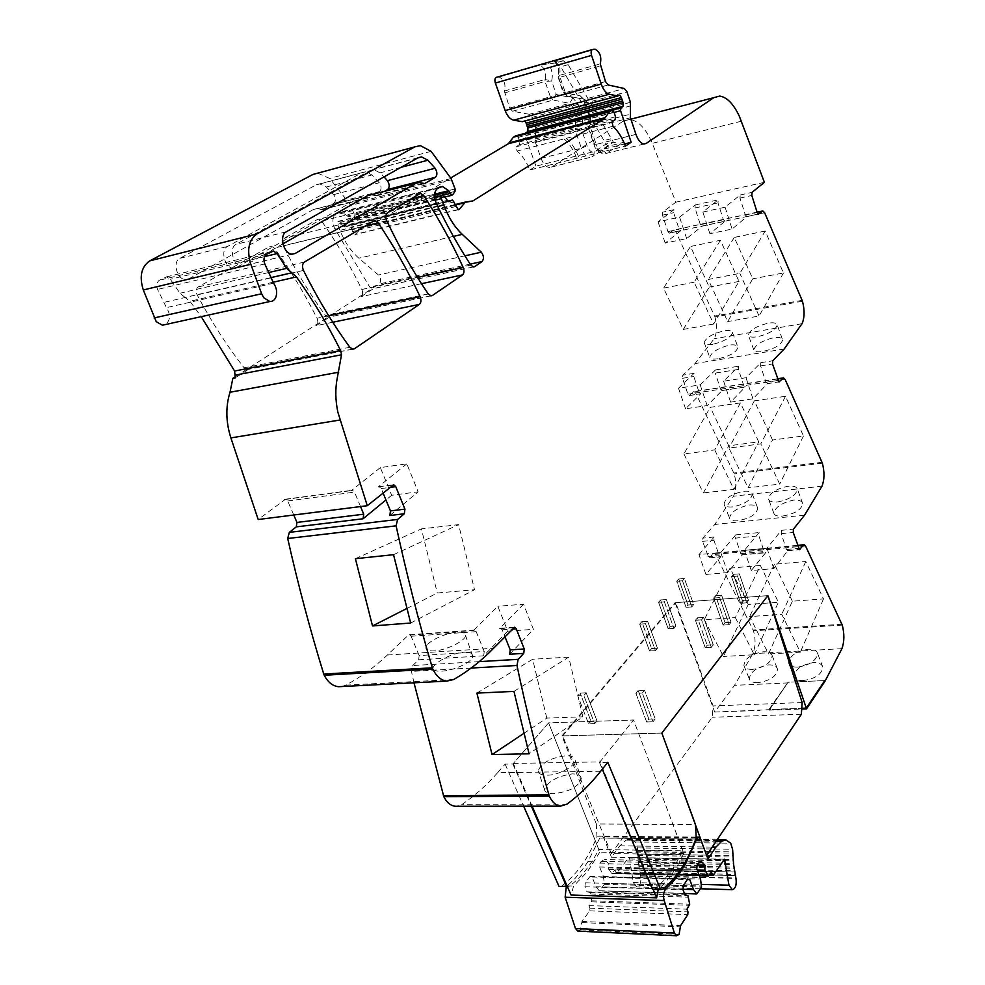 <?xml version="1.0" encoding="UTF-8"?>
<svg xmlns="http://www.w3.org/2000/svg" width="985" height="985" viewBox="0 0 985 985"><rect width="100%" height="100%" fill="white"/><g stroke="black" fill="none" stroke-linecap="round" stroke-linejoin="round"><path stroke-width="0.74" stroke-dasharray="4.92 3.69" d="M661.046 888.95L652.833 888.704L654.656 888.938L662.942 881.353L674.331 866.529L682.864 850.794L598.769 849.513C590.668 865.519 580.768 877.82 569.071 886.401L561.413 886.192C576.237 875.246 588.082 858.785 596.947 836.807L596.319 823.977L695.484 824.531M652.415 889.344L652.833 888.704M607.807 762.304L599.483 762.452L602.303 769.211M599.483 762.452L633.552 719.998L548.608 722.855L598.769 849.513M600.69 771.243L497.597 772.732L505.12 764.138L512.853 764.003L548.608 722.855L633.552 719.998L683.873 853.49L678.69 863.488C672.903 873.609 666.353 881.969 659.014 888.568L663.471 888.704M497.597 772.732C486.836 785.057 475.053 795.572 462.224 804.302L456.868 806.272M581.298 778.766C580.904 775.589 577.887 773.964 572.26 773.89C557.005 776.242 547.759 781.45 544.533 789.514C544.73 792.223 547.586 793.602 553.127 793.651C568.825 792.088 578.207 787.126 581.298 778.766L575.068 760.051C574.772 757.157 571.805 755.704 566.178 755.717C550.775 757.736 541.442 762.784 538.179 770.861C538.426 773.717 541.319 775.17 546.872 775.22C558.483 775.355 575.819 765.985 575.068 760.051M413.983 682.802L411.459 671.425L412.764 665.54L418.637 659.802L419.179 655.579L484.214 651.491L476.198 631.644L474.548 630.092L473.477 630.535L497.831 606.267L507.718 631.163L533.402 629.353L523.552 604.199L497.831 606.267M509.701 654.237L533.402 629.353M507.718 631.163L483.709 655.825L484.214 651.491M523.552 604.199L499.506 628.676L500.565 628.233L502.202 629.797L504.911 636.605M341.721 686.545L345.71 685.166C360.83 677.101 374.719 667.054 387.388 655.025L408.319 635.19L473.477 630.535M433.104 668.125C433.154 663.176 451.98 652.747 463.972 652.205C469.611 651.971 472.504 653.252 472.64 656.035C473.169 662.018 453.383 670.847 441.268 671.179C435.739 671.438 433.018 670.416 433.104 668.125L425.865 647.601C425.84 650.051 428.598 651.147 434.151 650.888C446.242 650.383 465.806 640.718 465.548 635.46C465.523 632.986 462.691 631.902 457.052 632.222C445.048 632.813 425.791 642.257 425.865 647.601M389.826 515.524L418.132 491.823L406.83 463.849L380.345 467.604L391.685 495.258L418.132 491.823M391.685 495.258L385.96 499.961M406.83 463.849L378.08 487.033L379.188 486.676L381.257 488.56L383.03 492.869M360.535 506.561L354.502 492.118L352.421 490.259L351.3 490.616L380.345 467.604M293.764 515.02L287.694 500.996L285.588 499.198L258.181 519.514M270.518 277.708L185.045 297.433L189.92 301.262L201.223 316.653M185.045 297.433L179.996 293.234L170.306 279.297L166.539 276.883L159.336 280.269C156.689 282.215 156.11 285.256 157.588 289.418L166.44 307.628C170.75 314.695 170.442 320.334 165.517 324.533M317.675 173.163L329.704 178.42L350.709 205.323L354.181 214.127L354.083 216.466L351.559 219.827L350.586 220.308L347.545 215.924L341.081 211.96L336.107 213.856C332.388 216.971 331.896 221.834 334.617 228.446L369.732 287.041L372.428 288.827L373.697 288.482L361.064 296.645C362.837 295.044 363.083 292.656 361.84 289.479C350.217 265.568 336.845 242.79 321.701 221.157L318.697 219.175L317.453 219.47L284.099 238.345C282.129 239.946 281.821 242.433 283.188 245.807C296.066 271.331 310.152 294.564 325.456 315.508L328.264 317.293L329.679 316.911L316.136 325.666C318.02 323.966 318.315 321.479 316.998 318.229C304.685 293.653 290.464 270.272 274.359 248.097L271.207 246.09L269.816 246.422L198.231 286.93C195.99 288.703 195.633 291.375 197.148 294.934C211.43 321.738 227.079 346.018 244.095 367.787L247.124 369.584L248.848 369.129L235.28 377.883M235.378 376.713L379.163 283.963C381.343 281.341 381.109 278.349 378.462 275L358.872 258.193C351.017 251.36 344.713 242.088 339.936 230.367L337.523 224.309L337.941 221.674L339.456 220.997L344.873 226.993L349.195 225.417L351.029 227.129L352.544 231.524L355.006 234.639L362.468 227.079L370.188 225.861L450.773 177.953M515.746 135.819L518.258 137.346L519.846 141.815L519.28 144.696L516.152 146.79L517.002 151.062C522.284 155.408 526.569 161.712 529.868 169.974L625.389 146.137M529.868 169.974L535.951 166.145L624.552 143.958M535.951 166.145L525.19 135.831L525.264 133.307M524.476 120.749L619.38 95.188L525.067 120.983M524.106 120.835L522.789 121.611M630.88 119.16L623.333 121.118L551.822 166.871L549.495 167.512C546.059 167.056 543.252 164.002 541.06 158.363L535.434 142.468L535.618 127.496L532.072 117.437L529.364 114.297L512.495 111.231L509.688 108.018L504.357 91.026C506.019 84.353 504.283 79.686 499.161 77.027L496.588 77.273M630.88 105.838L591.148 116.329L589.19 118.311L589.941 119.493L588.981 127.791L588.23 126.622L590.2 124.652L590.631 128.124L588.439 128.284L588.981 127.791L594.534 144.032C596.565 149.055 598.905 151.013 601.564 149.905L613.384 142.172L568.148 64.678L563.457 60.774L554.383 61.329L594.792 49.262M563.063 60.787L555.602 62.941L539.546 65.244L498.792 77.039M605.504 81.583L565.341 92.664L560.046 77.273L558.212 78.504L559.074 78.825L558.138 77.15L560.059 75.254L560.046 77.273L600.247 65.921M623.333 121.118L629.489 119.431C638.354 120.552 645.938 128.518 652.255 143.33L675.895 202.159L662.745 212.144L662.462 215.173L667.941 231.598L669.283 233.162L680.869 230.638L665.183 243.086L686.656 238.579L702.108 226.107L725.095 221.206L709.889 233.704L732.077 229.049L747.036 216.528L758.339 214.114M764.397 182.311L675.895 202.159M686.656 238.579L679.576 217.131L658.066 221.822L673.937 209.67L673.666 212.711L679.121 229.197L680.869 230.638M747.036 216.528L745.35 215.025L739.981 198.083L740.215 194.981L725.083 207.195L702.847 212.046L718.237 199.856L717.979 202.935L723.384 219.729L725.095 221.206M679.576 217.131L695.213 204.954L694.954 208.007L700.384 224.654L702.108 226.107M757.108 212.255L673.284 230.207L669.701 233.026M673.284 230.207L675.821 231.672L714.925 316.924C717.252 325.752 717.006 333.016 714.174 338.741L695.004 363.576L682.777 375.162L682.507 378.289L687.924 394.172L689.143 395.564L700.901 393.643L685.548 408.775L707.181 405.586L722.3 390.392L745.448 386.871L730.587 402.139L752.946 398.839L767.549 383.51L778.704 381.811M765.185 231.032L734.268 237.422L752.749 278.817L727.669 321.566L708.252 279.481L739.858 273.374L765.185 231.032L783.457 272.968L752.749 278.817M720.429 240.278L694.117 282.215L713.633 324.053L739.009 281.427L720.429 240.278L690.485 246.472L709.262 287.103L683.258 329.421L663.533 288.125L690.485 246.472M739.009 281.427L709.262 287.103M782.619 339.911C781.216 345.021 774.53 348.875 762.562 351.473C757.256 352.285 754.338 351.768 753.796 349.921C755.249 344.922 761.799 340.847 773.471 337.695C778.852 336.944 781.905 337.683 782.619 339.911L777.227 324.939C776.599 322.932 773.594 322.341 768.201 323.178C756.406 326.109 749.782 330.061 748.304 335.035C748.895 337.018 751.863 337.621 757.194 336.821C769.088 333.89 775.761 329.926 777.227 324.939M718.028 358.762C713.017 359.537 710.259 359.045 709.766 357.296C711.281 352.334 717.794 348.271 729.331 345.119C734.428 344.393 737.297 345.107 737.962 347.237C736.509 352.334 729.86 356.176 718.028 358.762M767.549 383.51L765.899 382.266L760.592 365.891L760.814 362.677L746.027 377.735L723.63 381.207L738.676 366.223L738.442 369.4L743.774 385.64L745.448 386.871M685.548 408.775L678.517 388.225L700.187 384.852L715.479 369.929L715.233 373.093L738.442 369.4M678.517 388.225L694.056 373.352L693.785 376.492L699.178 392.449L700.901 393.643M777.362 379.028L693.157 391.931L689.648 395.354M693.157 391.931L693.994 391.587L695.644 393.04L734.207 473.871C736.509 482.502 736.288 489.951 733.517 496.218L714.778 524.463L702.81 538.142L702.551 541.368L709.003 557.953L720.934 556.611L705.913 574.44L727.693 572.568L742.481 554.641L765.801 552.499L751.284 570.537L773.804 568.604L788.062 550.455L799.069 549.445M772.548 440.024L754.338 400.846L785.488 396.29L803.477 435.961L772.548 440.024L748.083 487.772L728.962 448.04L760.802 443.878L779.701 484.115L748.083 487.772M740.412 402.89L710.247 407.322L728.752 445.799L758.721 441.846L740.412 402.89L714.728 449.911L683.91 453.937L710.247 407.322M782.779 516.029C794.944 513.862 801.581 509.701 802.713 503.532C801.852 500.848 798.761 499.715 793.43 500.146C781.561 502.867 775.047 507.238 773.878 513.284C774.555 515.586 777.534 516.497 782.779 516.029M737.937 520.708C732.963 521.151 730.168 520.289 729.528 518.098C730.771 512.114 737.248 507.743 748.969 505.01C754.017 504.603 756.936 505.674 757.736 508.223C756.566 514.367 749.954 518.529 737.937 520.708M788.062 550.455L786.436 549.47L781.203 533.661L781.413 530.336L766.983 548.239L744.414 550.344L759.115 532.553L758.893 535.84L764.151 551.526L765.801 552.499M705.913 574.44L698.968 554.58L720.798 552.548L735.758 534.867L735.512 538.13L758.893 535.84M698.968 554.58L714.162 537.01L713.916 540.248L719.235 555.663L720.934 556.611M797.579 545.752L713.029 553.619L709.594 557.658M713.029 553.619L714.014 553.151L715.479 554.37L753.488 630.794C755.766 639.228 755.569 646.85 752.872 653.658L734.539 685.314L714.679 712.069L801.753 708.277L768.977 709.446L788.025 682.223L769.211 710.136L788.025 682.223L824.765 680.561L788.025 682.223L769.211 710.136L801.704 708.991M792.359 601.207L774.419 564.245L805.792 561.512L823.497 598.917L792.359 601.207L768.509 653.942L749.671 616.573L781.745 614.344L800.349 652.181L768.509 653.942M760.383 565.476L730.008 568.136L748.255 604.458L778.421 602.241L760.383 565.476L735.327 617.57L704.287 619.725L730.008 568.136M788.259 682.9L734.539 685.314M802.997 680.573C815.358 678.825 821.958 674.331 822.783 667.067C821.786 663.952 818.658 662.449 813.376 662.56C801.31 664.85 794.833 669.554 793.959 676.658C794.784 679.404 797.801 680.709 802.997 680.573M757.822 682.617C752.922 682.753 750.077 681.521 749.302 678.936C750.25 671.881 756.677 667.19 768.62 664.875C773.594 664.764 776.562 666.18 777.497 669.135C776.611 676.363 770.061 680.857 757.822 682.617M596.319 823.977L561.967 735.893L675.07 602.709L767.906 595.617M675.07 602.709L714.679 712.069M282.929 243.849L244.994 265.457L241.904 266.159C233.396 266.258 228.483 247.838 236.092 244.317L370.262 170.43L373.721 169.654L380.112 172.831L384.064 176.869M384.507 191.336L376.75 195.781L370.852 194.821M505.12 764.138L523.651 806.186M512.853 764.003L531.358 806.173M513.948 691.396L568.751 657.13L582.874 716.821L529.08 753.784M523.885 733.357L546.786 718.102L582.874 716.821M476.9 693.108L532.651 659.248L546.786 718.102M568.751 657.13L532.651 659.248M419.179 655.579L411.102 636.261L409.428 634.759L408.319 635.19M406.817 608.496L437.291 593.007L474.524 589.744L458.641 524.636L421.42 528.883L437.291 593.007M355.4 558.692L421.42 528.883M393.532 554.69L458.641 524.636M410.671 623.025L474.524 589.744M188.788 278.878L313.452 209.497L317.133 208.648L322.797 209.522L333.878 203.304C336.07 201.112 336.008 198.219 333.681 194.611L326.318 187.027L319.842 183.986L316.32 184.786L179.873 258.316C172.153 261.825 177.041 279.765 185.66 279.605L236.486 267.489L359.39 197.751L363.022 196.914L368.599 197.85L379.508 191.619C381.663 189.403 381.589 186.448 379.274 182.767L371.985 174.973L365.583 171.821L362.123 172.597L227.584 246.435C219.95 249.956 224.863 268.302 233.396 268.203L236.486 267.489M504.345 92.996L545.05 81.509L545.062 79.502L551.588 80.93C553.114 75.316 552.092 69.553 548.497 63.643M555.602 62.941L560.711 66.808L606.046 144.019L608.102 146.297L622.902 142.53L608.102 146.297L591.948 156.898L608.274 146.211M535.434 142.468L575.782 131.99L581.569 129.725L587.134 145.903C589.165 150.914 591.517 152.86 594.177 151.752L606.046 144.019L613.384 142.172L618.752 143.625M608.213 84.969L568.099 95.976L565.341 92.664L563.186 92.91L558.138 77.15C559.394 74.725 559.246 71.142 557.682 66.401L554.383 61.329M709.889 233.704L702.847 212.046M725.083 207.195L732.077 229.049M658.066 221.822L665.183 243.086M734.268 237.422L708.252 279.481M783.457 272.968L759.053 316.025L727.669 321.566M759.053 316.025L739.858 273.374M694.117 282.215L663.533 288.125M713.633 324.053L683.258 329.421M712.586 344.368C707.55 345.132 704.755 344.565 704.201 342.669C705.74 337.72 712.327 333.78 723.987 330.862C729.072 330.061 731.917 330.628 732.495 332.536C730.968 337.498 724.332 341.45 712.586 344.368M746.027 377.735L752.946 398.839M730.587 402.139L723.63 381.207M722.3 390.392L720.601 389.173L715.233 373.093M700.187 384.852L707.181 405.586M803.477 435.961L779.701 484.115M785.488 396.29L760.802 443.878M754.338 400.846L728.962 448.04M683.91 453.937L703.352 492.943L728.752 445.799M714.728 449.911L733.948 489.41L703.352 492.943M733.948 489.41L758.721 441.846M777.485 501.981C789.576 499.493 796.212 495.221 797.394 489.176C796.619 486.701 793.565 485.716 788.234 486.221C776.242 488.708 769.654 492.98 768.46 499.001C769.199 501.451 772.203 502.436 777.485 501.981M732.557 506.906C727.57 507.337 724.738 506.401 724.049 504.074C725.292 498.078 731.843 493.83 743.712 491.318C748.748 490.838 751.629 491.774 752.343 494.125C751.099 500.134 744.5 504.394 732.557 506.906M766.983 548.239L773.804 568.604M751.284 570.537L744.414 550.344M742.481 554.641L740.818 553.681L735.512 538.13M720.798 552.548L727.693 572.568M823.497 598.917L800.349 652.181M805.792 561.512L781.745 614.344M774.419 564.245L749.671 616.573M704.287 619.725L723.446 656.453L748.255 604.458M735.327 617.57L754.264 654.742L723.446 656.453M754.264 654.742L778.421 602.241M797.776 667.116C810.064 665.072 816.651 660.467 817.55 653.338C816.627 650.42 813.536 649.053 808.254 649.226C796.052 651.282 789.514 655.887 788.628 663.004C789.502 665.872 792.556 667.251 797.776 667.116M752.528 669.394C747.603 669.529 744.722 668.224 743.897 665.503C744.845 658.436 751.346 653.843 763.424 651.75C768.399 651.577 771.317 652.883 772.178 655.641C771.23 662.72 764.68 667.313 752.528 669.394M739.329 573.849L733.394 574.354L731.523 576.631L733.394 574.354L742.53 600.948L733.394 574.354L739.329 573.849L737.47 576.126L746.63 602.832L737.47 576.126L739.329 573.849L748.465 600.505L742.53 600.948L740.695 603.276L731.523 576.631L737.47 576.126L731.523 576.631L740.695 603.276L742.53 600.948L748.465 600.505L739.329 573.849M740.695 603.276L746.63 602.832L748.465 600.505L746.63 602.832L740.695 603.276M721.611 595.211L715.59 595.679L713.645 598.043L715.59 595.679L725.022 622.655L715.59 595.679L721.611 595.211L719.678 597.587L729.122 624.675L719.678 597.587L721.611 595.211L731.018 622.249L725.022 622.655L723.101 625.081L713.645 598.043L719.678 597.587L713.645 598.043L723.101 625.081L725.022 622.655L731.018 622.249L721.611 595.211M723.101 625.081L729.122 624.675L731.018 622.249L729.122 624.675L723.101 625.081M703.573 617.373L697.479 617.804L695.459 620.279L697.479 617.804L707.193 645.2L697.479 617.804L703.573 617.373L701.566 619.848L711.305 647.342L701.566 619.848L703.573 617.373L713.275 644.83L707.193 645.2L705.211 647.711L695.459 620.279L701.566 619.848L695.459 620.279L705.211 647.711L707.193 645.2L713.275 644.83L703.573 617.373M705.211 647.711L711.305 647.342L713.275 644.83L711.305 647.342L705.211 647.711M644.535 690.202L638.182 690.485L635.904 693.28L638.182 690.485L648.893 719.149L638.182 690.485L644.535 690.202L642.257 693.009L652.993 721.783L642.257 693.009L644.535 690.202L655.222 718.939L648.893 719.149L646.653 721.993L635.904 693.28L642.257 693.009L635.904 693.28L646.653 721.993L648.893 719.149L655.222 718.939L644.535 690.202M646.653 721.993L652.993 721.783L655.222 718.939L652.993 721.783L646.653 721.993M684.403 578.515L678.69 578.995L676.757 581.248L678.69 578.995L687.973 605.049L678.69 578.995L684.403 578.515L682.47 580.768L691.765 606.92L682.47 580.768L684.403 578.515L693.662 604.63L687.973 605.049L686.053 607.339L676.757 581.248L682.47 580.768L676.757 581.248L686.053 607.339L687.973 605.049L693.662 604.63L684.403 578.515M686.053 607.339L691.765 606.92L693.662 604.63L691.765 606.92L686.053 607.339M666.365 599.508L660.59 599.951L658.571 602.291L660.59 599.951L670.132 626.374L660.59 599.951L666.365 599.508L664.358 601.847L673.925 628.368L664.358 601.847L666.365 599.508L675.907 625.992L670.132 626.374L668.15 628.75L658.571 602.291L664.358 601.847L658.571 602.291L668.15 628.75L670.132 626.374L675.907 625.992L666.365 599.508M668.15 628.75L673.925 628.368L675.907 625.992L673.925 628.368L668.15 628.75M647.625 621.301L641.777 621.72L639.684 624.145L641.777 621.72L651.627 648.524L641.777 621.72L647.625 621.301L645.544 623.739L655.407 650.654L645.544 623.739L647.625 621.301L657.463 648.179L651.627 648.524L649.558 650.999L639.684 624.145L645.544 623.739L639.684 624.145L649.558 650.999L651.627 648.524L657.463 648.179L647.625 621.301M649.558 650.999L655.407 650.654L657.463 648.179L655.407 650.654L649.558 650.999M597.009 720.897L590.938 721.106L580.116 693.071L590.938 721.106L597.009 720.897L586.186 692.8L580.116 693.071L586.186 692.8L583.822 695.545L594.681 723.692L583.822 695.545L577.739 695.816L580.116 693.071L577.739 695.816L588.611 723.889L577.739 695.816L583.822 695.545L586.186 692.8L597.009 720.897L594.681 723.692L588.611 723.889L590.938 721.106L588.611 723.889L594.681 723.692L597.009 720.897M509.688 108.018L550.369 96.789L545.05 81.509L551.588 80.93L556.279 94.511L553.127 100.076L550.369 96.789L556.279 94.511L572.827 97.86L578.17 104.311L581.679 114.543L582.529 121.438L581.569 129.725L575.548 131.177L575.314 129.281L581.569 129.725L575.351 128.53L575.893 116.796L581.679 114.543M682.864 850.794L633.552 719.998L599.939 761.885L653.117 889.356M561.967 735.893L661.834 733.049M696.223 837.853L596.947 836.819M683.873 853.49L599.803 852.124L548.608 722.855L513.333 763.449L532.085 806.173M599.803 852.124L587.466 871.639L573.602 886.057L571.078 895.057M513.333 763.449L599.939 761.885M658.202 889.517L659.014 888.568M577.875 931.145L580.424 929.84L581.975 921.455L589.695 910.829L589.941 908.182L588.895 905.584L591.8 900.795L590.027 892.521L586.949 891.794L584.93 886.759L585.299 882.794L589.953 876.539L592.108 877.069L595.974 886.722L599.385 890.92L604.408 884.321L603.436 876.564L599.619 866.96L599.976 863.069L601.219 861.407L604.482 859.573L608.237 863.254L608.065 867.982L611.734 873.498L614.911 869.927L616.647 873.202L628.824 857.479L629.723 859.006L633.244 882.548L636.679 886.919C640.102 885.946 641.432 882.314 640.669 876.01L638.342 862.688L637.418 847.913L635.485 842.003L630.4 838.777L626.041 840.168L619.861 845.82L611.426 857.233L603.854 838.013L601.946 836.142L599.766 838.063L587.897 861.678L583.859 867.711L575.068 878.435L566.264 886.783M611.426 857.233L707.944 858.982M637.418 847.913L732.594 849.279M637.504 850.449L732.692 851.914M637.529 851.656L732.729 853.158M637.64 854.167L732.852 855.756M637.701 855.362L732.926 856.999M637.874 857.861L733.123 859.585M637.972 859.043L733.222 860.804M638.218 861.518L733.48 863.377M638.342 862.688L733.616 864.584M638.662 865.138L733.936 867.12M638.822 866.295L734.108 868.314M639.203 868.696L734.49 870.814M639.4 869.841L734.687 871.996M639.844 872.205L735.142 874.446M640.065 873.326L735.364 875.591L640.139 873.313M640.582 875.64L735.881 877.992M616.622 873.202L709.225 875.419L616.647 873.202M615.92 872.476L709.692 874.705M614.911 869.927L711.404 872.119M612.325 873.473L708.966 875.813M611.734 873.498L699.251 875.616M608.656 869.459L697.688 871.479M608.065 867.982L697.121 869.964M608.447 863.796L697.06 865.618M599.976 863.069L608.237 863.254M599.619 866.96L696.789 869.09M603.436 876.564L700.532 879.039M604.593 883.274L701.702 885.995M604.408 884.321L701.542 887.079M599.717 890.748L697.134 893.752M599.126 890.772L684.415 893.407M595.974 886.722L683.011 889.283M592.108 877.069L687.358 879.531M589.953 876.539L687.678 879.039M585.299 882.794L683.307 885.54M584.93 886.759L682.987 889.652M586.949 891.794L684.969 894.872M590.027 892.521L687.912 895.624M590.618 894.011L688.49 897.163M591.8 900.795L689.697 904.205M591.616 901.866L689.512 905.313M588.895 905.584L686.964 909.18M581.975 921.455L680.537 925.678M706.516 855.115L611.291 853.527L562.694 735.893L661.809 733.086L673.543 764.889M767.881 595.642L675.759 602.672L713.091 705.913L712.266 717.252L611.291 853.527M562.694 735.893L675.759 602.672M802.159 702.551L713.091 705.913M801.347 714.26L712.266 717.252M662.868 889.184L654.656 888.938M567.089 804.092L462.224 804.302M471.15 668.052L411.459 671.425M479.264 661.625L412.764 665.54M418.637 659.802L483.709 655.825M502.202 629.797L512.212 629.095M499.506 628.676L513.591 627.679M387.388 655.025L493.608 648.241M345.71 685.166L453.666 679.527M381.257 488.56L389.715 487.427M378.08 487.033L392.584 485.1M284.443 499.555L351.3 490.616M272.956 282.276L189.92 301.262M268.388 272.611L179.996 293.234M264.559 256.605L170.306 279.297M271.774 251.372L164.84 277.265M266.406 254.425L159.336 280.269M264.793 263.955L157.588 289.418M270.543 277.782L163.362 302.53M273.596 283.175L166.44 307.628M431.11 151.345L329.704 178.42M451.093 178.531L350.155 204.178M451.647 179.738L350.709 205.323M455.082 188.96L354.181 214.127M455.008 191.398L354.083 216.466M452.608 194.833L351.559 219.827M434.607 197.283L348.752 218.596M434.545 195.289L348.05 216.823M434.619 194.205L347.545 215.924M439.667 187.113L338.237 212.637M437.623 188.332L336.107 213.856M436.318 203.489L334.617 228.446M470.781 265.063L369.732 287.041M473.194 266.947L373.697 288.482M352.396 349.146L248.848 369.129M332.758 322.243L316.136 325.666M430.74 295.845L329.679 316.911M421.481 283.705L361.064 296.645M470.177 264.128L379.163 283.963M464.908 255.829L378.462 275M453.408 236.4L358.872 258.193M437.771 206.493L339.936 230.367M435.124 200.214L337.523 224.309M434.656 197.69L337.941 221.674M434.619 197.382L338.852 221.145M444.691 196.471L341.007 222.118M446.968 200.423L343.334 225.873M448.606 201.617L345.353 226.907M447.646 201.248L348.727 225.503M454.393 201.876L351.029 227.129M455.415 204.609L352.064 229.739M455.907 206.481L352.544 231.524M457.766 209.608L356.139 234.085M455.55 204.991L361.015 227.966M455.378 204.498L362.468 227.079M472.123 201.186L369.412 226.131M471.359 201.285L370.188 225.861M611.574 110.492L610.577 110.763M612.485 110.455L516.706 135.77M613.987 112.13L518.258 137.346M615.551 116.772L519.846 141.815M615.034 119.751L519.28 144.696M612.079 121.857L516.152 146.79M612.916 126.289L517.002 151.062M566.326 138.331C571.509 142.8 575.732 149.264 578.995 157.723M614.086 112.425L525.19 135.831M554.555 60.898L559.899 66.229L560.059 75.254L600.247 63.877M555.983 61.476L558.224 65.823L559.074 78.825L563.765 92.442L563.186 92.91L567.458 96.074L584.548 99.313L624.342 88.515M630.449 102.317L590.717 112.856L587.208 102.563L585.041 102.785L585.582 102.317L580.251 95.828L563.765 92.442L567.458 96.074L584.548 99.313L587.208 102.563L626.965 91.839M580.251 95.828L583.92 99.423L583.132 99.485L588.538 113.053L590.717 112.856L590.2 124.652L629.994 114.26M635.953 134.366L596.196 144.426L590.631 128.124L630.425 117.794M643.919 143.982L604.458 153.845C601.121 153.34 598.363 150.2 596.196 144.426L594.534 144.032M601.564 149.905L606.711 153.229L622.902 142.53M551.822 166.871L589.67 157.514C586.309 157.021 583.539 153.906 581.359 148.169L587.134 145.903M741.397 121.217L652.255 143.33M673.937 209.67L662.745 212.144M740.215 194.981L752.06 192.358M695.213 204.954L718.237 199.856M739.981 198.083L751.826 195.473M745.35 215.025L757.182 212.501M764.631 212.723L675.821 231.672M802.172 300.326L714.605 316.05M802.479 301.225L714.925 316.924M802.012 323.696L714.174 338.741M784.183 348.998L695.004 363.576M760.814 362.677L772.745 360.769M715.479 369.929L738.676 366.223M694.056 373.352L682.777 375.162M760.592 365.891L772.536 363.994M765.899 382.266L777.818 380.444M785.107 379.385L695.644 393.04M822.069 462.31L733.899 473.034M822.364 463.184L734.207 473.871M821.97 486.196L733.517 496.218M804.585 515.143L714.778 524.463M781.413 530.336L793.43 529.154M735.758 534.867L759.115 532.553M714.162 537.01L702.81 538.142M781.203 533.661L793.233 532.479M786.436 549.47L798.441 548.362M805.57 546.01L715.479 554.37M841.966 624.268L753.18 629.981M842.249 625.093L753.488 630.794M841.929 648.672L752.872 653.658M714.654 712.007L759.854 710.468M428.266 293.961L325.456 315.508M386.686 220.628L283.188 245.807M417.492 277.401L361.84 289.479M411.262 198.773L321.701 221.157M419.635 193.811L317.453 219.47M387.499 212.846L284.099 238.345M292.2 254.179L244.994 265.457M422.454 183.518L374.46 195.744M423.612 183.838L376.75 195.781M401.117 167.29L380.112 172.831M418.219 157.686L370.262 170.43M286.29 231.807L236.092 244.317M365.398 225.947L274.359 248.097M328.694 315.779L316.998 318.229M271.207 246.09L269.816 246.422M304.439 262.047L198.231 286.93M303.454 270.407L197.148 294.934M349.835 347.274L244.095 367.787M411.102 636.261L476.198 631.644M287.694 500.996L354.502 492.118M564.073 138.91C569.268 143.379 573.492 149.831 576.754 158.277M504.357 91.026L545.062 79.502C546.663 72.742 544.951 67.99 539.903 65.232L539.546 65.244M568.148 64.678L560.711 66.808M585.582 102.317L589.079 112.573L589.941 119.493M644.079 143.995L604.458 153.845C598.979 153.167 595.494 150.065 594.004 144.536L588.439 128.284L589.079 112.573M541.06 158.363L581.359 148.169L575.548 131.177M594.177 151.752L593.733 155.692L589.67 157.514L549.495 167.512M694.954 208.007L717.979 202.935M662.462 215.173L673.666 212.711M700.384 224.654L723.384 219.729M667.941 231.598L679.121 229.197M682.507 378.289L693.785 376.492M687.924 394.172L699.178 392.449M720.601 389.173L743.774 385.64M702.551 541.368L713.916 540.248M707.895 556.71L719.235 555.663M740.818 553.681L764.151 551.526M569.071 886.414L561.413 886.192M512.495 111.231L553.127 100.076L569.699 103.351L572.827 97.86M529.364 114.297L569.699 103.351L572.371 106.565L575.893 116.796L535.618 127.496M532.072 117.437L578.17 104.311M536.037 130.882L576.323 120.244L582.529 121.438M535.015 139.057L575.351 128.53L575.314 129.281M313.452 209.497L359.39 197.751M320.47 209.522L366.309 197.825M322.797 209.522L368.599 197.85M333.878 203.304L379.508 191.619M333.681 194.611L379.274 182.767M326.318 187.027L371.985 174.973M316.32 184.786L362.123 172.597M179.873 258.316L227.584 246.435M610.823 138.823L603.485 140.683M587.897 861.678L594.312 861.813M567.114 885.872L573.602 886.057M678.69 863.488L684.329 863.611M603.854 838.013L700.544 839.06M599.766 838.063L695.767 839.109M619.861 845.82L712.229 847.088M626.041 840.168L716.181 841.202M627.297 839.491L716.661 840.5M635.485 842.003L730.685 843.172M640.669 876.01L735.967 878.386M633.244 882.548L701.443 884.407M629.723 859.006L723.15 860.742M628.196 857.824L723.913 859.56M617.299 872.833L713.706 875.136M601.219 861.407L698.266 863.316M589.941 908.182L687.998 911.876M589.695 910.829L687.789 914.622M582.258 922.613L680.807 926.885M580.424 929.84L679.121 934.383M578.909 930.825L677.692 935.418M660.726 889.443L653.769 889.233M500.565 628.233L514.293 627.26M379.188 486.676L393.077 484.817M271.688 251.421L166.539 276.883M420.41 145.632L318.697 173.163M444.974 196.975L350.586 220.308M439.556 187.175L341.081 211.96M473.403 266.972L372.428 288.827M443.176 195.264L339.456 220.997M448.471 201.617L344.873 226.993M452.62 200.066L349.195 225.417M458.308 209.768L355.006 234.639M612.559 110.455L516.78 135.77M554.395 61.181L595.137 49.25M719.592 96.074L629.489 119.431M746.642 216.663L758.475 214.139M757.083 212.181L673.962 229.973M767.069 383.707L778.987 381.897M777.288 378.819L693.994 391.587M787.495 550.75L799.5 549.642M797.456 545.358L714.014 553.151M430.999 295.882L328.264 317.293M419.585 193.848L318.697 219.175M419.228 182.545L371.185 194.833M423.525 183.838L375.556 196.052M417.726 157.957L373.721 169.654M292.114 254.167L241.904 266.159M352.79 349.195L247.124 369.584M544.52 789.514L538.179 770.861M409.428 634.759L474.548 630.092M472.64 656.035L465.548 635.46M285.588 499.198L352.421 490.259M499.161 77.027L539.989 65.158M563.457 60.774L556.008 62.929M701.714 226.242L724.701 221.342M669.283 233.162L680.463 230.773M753.796 349.921L748.304 335.035M704.201 342.669L709.766 357.296M732.495 332.536L737.974 347.237M689.143 395.564L700.397 393.852M721.808 390.602L744.955 387.08M802.713 503.532L797.394 489.176M773.865 513.284L768.46 499.001M724.049 504.074L729.528 518.098M752.343 494.125L757.736 508.223M709.003 557.953L720.343 556.907M741.902 554.924L765.222 552.794M822.783 667.067L817.55 653.338M793.959 676.67L788.628 663.004M743.897 665.503L749.302 678.936M772.178 655.641L777.497 669.135M568.148 886.697L567.397 886.672M566.831 886.648L560.49 886.463M317.133 208.648L363.022 196.914M321.578 209.805L367.405 198.133M319.842 183.986L365.583 171.821M185.66 279.605L233.396 268.203M696.173 837.102L601.946 836.142M725.81 839.836L725.157 839.823M717.166 839.737L630.4 838.777M734.724 871.996L639.425 869.841M700.421 888.765L636.679 886.919M724.443 859.203L628.824 857.479M699.301 875.763L611.993 873.646M701.357 861.419L604.482 859.573M684.476 893.555L599.385 890.92"/><path stroke-width="1.48" d="M801.704 708.991L806.543 708.818L806.296 708.116L801.753 708.277L806.296 708.116L767.906 595.617L661.834 733.049L695.484 824.531L696.223 837.841C688.01 860.656 676.892 877.77 662.868 889.184L660.639 889.59L607.807 762.304L600.69 771.243C590.508 784.048 579.315 794.993 567.089 804.092L560.502 806.136C555.983 805.607 552.253 802.27 549.322 796.126L548.916 794.981C537.047 753.291 526.396 710.111 516.953 665.466L518.159 659.334L479.264 661.625M806.296 708.116L824.765 680.561L806.296 708.116M619.405 95.176L617.792 96.025L609.383 94.24C606.071 93.267 603.349 89.881 601.232 84.094L591.566 55.382C590.692 52.033 591.062 50.063 592.687 49.447L595.137 49.25C600.062 52.131 601.761 57.007 600.247 63.877L605.504 81.583L608.213 84.969L624.342 88.515L626.965 91.839L630.449 102.317L630.425 117.794L635.953 134.366C638.095 140.239 640.804 143.453 644.079 143.995L646.283 143.391L713.768 97.675L719.592 96.074C726.807 97.047 733.369 103.708 739.267 116.07L764.397 182.311L752.06 192.358L751.826 195.473L757.182 212.501L758.475 214.139L762.87 210.938L764.631 212.723L802.479 301.225C804.77 310.349 804.61 317.835 802.012 323.696L784.183 348.998L772.745 360.769L772.536 363.994L778.987 381.897L783.531 377.871L785.107 379.385L822.364 463.184C824.642 472.098 824.507 479.769 821.97 486.196L804.585 515.143L793.43 529.154L793.233 532.479L799.5 549.642L803.255 545.222L804.179 544.73L805.57 546.01L842.249 625.093C844.502 633.811 844.391 641.666 841.929 648.672L824.999 681.251L806.543 708.818M619.75 95.089L621.375 97.601L526.15 123.137L527.861 127.976L527.911 131.436L525.264 133.307M624.552 143.958L631.163 142.296L620.587 110.714L620.846 107.87L623.136 106.22L623.049 102.637L621.375 97.601M631.163 142.296L625.389 146.137C622.163 137.518 618.014 130.906 612.916 126.289L612.079 121.857L615.034 119.751L615.551 116.772L613.987 112.13L611.574 110.492L609.383 111.859L513.444 137.186L515.746 135.819L610.577 110.763M383.03 492.869L390.466 510.919L389.826 515.524L404.306 513.764L404.946 509.134L395.748 486.627L393.68 484.731L367.27 505.711L337.954 412.481C335.343 400.489 335.122 388.964 337.289 377.92L341.524 354.772L340.613 350.525C327.808 324.816 313.082 300.277 296.46 276.908L286.709 268.339L277.117 253.588L273.424 251.003L266.406 254.425C263.845 256.408 263.303 259.584 264.793 263.955L273.596 283.175C276.514 287.485 277.339 291.966 276.059 296.62C274.827 299.957 272.759 301.582 269.828 301.521L263.746 297.716L261.628 293.776L250.818 264.288C246.607 250.104 248.663 239.983 256.962 233.913L414.833 146.863L420.41 145.632L431.11 151.345L451.093 178.531L455.082 188.96L455.008 191.398L452.608 194.833L451.672 195.325L448.692 190.696L442.413 186.448L437.623 188.332C434.065 191.496 433.634 196.557 436.318 203.489C447.018 225.762 458.517 246.287 470.781 265.063L473.403 266.972L474.622 266.627L482.071 261.542C484.14 258.846 483.894 255.731 481.308 252.197L462.26 234.356C454.627 227.104 448.446 217.328 443.73 205.04L441.342 198.687L441.711 195.941L443.176 195.264L448.471 201.617L452.62 200.066L458.308 209.768L459.404 209.214L465.437 202.048L472.862 200.928L604.507 118.557L609.383 111.859M404.306 513.764L397.608 519.44L289.307 532.368L287.694 538.5C298.209 585.09 310.226 630.265 323.745 674.048L324.237 675.254C327.931 682.273 332.745 686.102 338.655 686.705L341.721 686.545M324.237 675.254L432.797 669.074L432.316 667.805C418.797 621.966 406.731 574.649 396.105 525.842L397.608 519.44M432.797 669.074C436.441 676.436 441.132 680.45 446.87 681.103L453.666 679.527C468.195 671.167 481.517 660.738 493.608 648.241L514.638 627.236L516.263 628.799L524.242 648.98L523.749 653.387L518.159 659.334M462.507 274.913L432.378 295.5L430.999 295.882L428.266 293.961C413.269 271.909 399.405 247.457 386.686 220.628C385.332 217.082 385.603 214.484 387.499 212.846L419.635 193.811L420.841 193.528L423.759 195.658C438.608 218.461 451.746 242.408 463.184 267.477C464.427 270.789 464.194 273.276 462.507 274.913L421.481 283.705M295.155 253.477L292.114 254.179C283.717 254.204 278.78 235.341 286.29 231.807L418.219 157.686L421.617 156.923L427.909 160.223L435.099 168.263C437.377 172.055 437.475 175.071 435.37 177.312L424.707 183.567L419.228 182.545L415.67 183.358L295.155 253.477L292.2 254.179M375.063 220.702L373.672 221.034L375.063 220.702L378.142 222.844C393.975 246.262 407.962 270.875 420.102 296.67C421.408 300.08 421.161 302.666 419.339 304.402L332.758 322.243M373.709 221.022L304.439 262.047C302.272 263.869 301.952 266.664 303.454 270.407C317.626 298.664 333.09 324.299 349.835 347.274L352.79 349.195L354.465 348.752L419.339 304.402M660.639 889.59L652.415 889.344L602.303 769.211M456.868 806.272L455.353 806.272C450.65 805.767 446.808 802.566 443.816 796.668L413.983 682.802M492.044 754.584L529.08 753.784L513.948 691.396L476.9 693.108L492.044 754.584L523.885 733.357M523.749 653.387L509.701 654.237L510.193 649.866L524.242 648.98M504.911 636.605L510.193 649.866M372.515 625.943L355.4 558.692L393.532 554.69L410.671 623.025L372.515 625.943L406.817 608.496M385.96 499.961L363.071 518.775L363.724 514.207L360.535 506.561M363.071 518.775L296.276 526.876L289.307 532.368M367.27 505.711L258.181 519.514L230.884 437.906C225.824 421.949 225.528 406.731 230.01 392.252L232.854 378.351L235.378 376.713M201.223 316.653L234.59 371.025L235.28 377.883L232.854 378.351M165.517 324.533L162.426 325.21L156.246 321.676L143.305 289.959C139.119 276.49 141.298 266.775 149.831 260.84L312.922 174.456L317.675 173.163M450.773 177.953L508.26 143.773L513.444 137.186M525.067 120.983L526.15 123.137M617.817 96.025L522.419 121.697L513.616 120.17C510.156 119.296 507.337 116.095 505.182 110.554L495.356 83.035C494.47 79.822 494.876 77.901 496.588 77.273L592.231 49.582M370.852 194.821L367.565 195.658L282.929 243.849M384.064 176.869L387.388 180.661C389.691 184.367 389.777 187.322 387.622 189.539L384.507 191.336M523.651 806.186L559.074 886.562L567.163 886.18M531.358 806.173L566.732 886.795M296.276 526.876L296.965 522.432L363.724 514.207M293.764 515.02L296.965 522.432M532.085 806.173L571.078 895.057L656.663 897.864L658.202 889.517M653.117 889.356L656.663 897.864M566.264 886.783L565.144 897.224L575.474 928.535L577.875 931.145M665.971 888.778C663.533 891.745 662.942 895.673 664.21 900.573L674.38 933.054L676.596 935.75L679.121 934.383L680.537 925.678L687.789 914.622L687.998 911.876L686.964 909.18L689.697 904.205L687.912 895.624L684.969 894.872L682.987 889.652L683.307 885.54L687.678 879.039L689.746 879.593L693.526 889.59L696.814 893.937L701.542 887.079L700.532 879.039L696.789 869.09L697.097 865.052L698.266 863.316L701.357 861.419L704.964 865.224L704.866 870.137L708.412 875.837L711.404 872.119L713.091 875.517L724.504 859.203L728.974 885.17L732.286 889.689C735.536 888.679 736.755 884.912 735.967 878.386L733.616 864.584L732.594 849.279L730.685 843.172L725.81 839.836L721.685 841.276L715.861 847.137L707.944 858.982L700.544 839.06L698.697 837.127L696.641 839.121L685.572 863.636C679.81 873.781 673.272 882.154 665.971 888.778L663.471 888.704M709.225 875.419L713.066 875.517L709.225 875.431M709.692 874.705L712.389 874.766M699.251 875.616L708.412 875.837M697.688 871.479L705.432 871.651M697.121 869.964L704.866 870.137M697.06 865.618L705.186 865.79M684.415 893.407L696.567 893.789M683.011 889.283L693.526 889.59M687.358 879.531L689.746 879.593M706.516 855.115L673.543 764.889M706.848 855.115L801.347 714.26L802.159 702.551L767.881 595.642L661.809 733.086M549.322 796.126L443.816 796.668M548.916 794.981L443.398 795.572M516.953 665.466L471.15 668.052M512.212 629.095L516.263 628.799M432.316 667.805L323.745 674.048M396.105 525.842L287.694 538.5M390.466 510.919L404.946 509.134M389.715 487.427L395.748 486.627M339.985 420.004L230.884 437.906M338.705 372.207L230.01 392.252M341.524 354.772L235.489 375.076M340.613 350.525L234.59 371.025M296.46 276.908L272.956 282.276M291.683 272.82L270.518 277.708M286.709 268.339L268.388 272.611M277.117 253.588L264.559 256.605M261.628 293.776L154.103 317.946M250.818 264.288L143.305 289.959M256.962 233.913L149.831 260.84M414.833 146.863L312.922 174.456M449.886 193.503L434.607 197.283M449.185 191.644L434.545 195.289M448.692 190.696L434.619 194.205M474.622 266.627L473.194 266.947M354.465 348.752L352.396 349.146M432.378 295.5L430.74 295.845M482.071 261.542L470.177 264.128M481.308 252.197L464.908 255.829M462.26 234.356L453.408 236.4M443.73 205.04L437.771 206.493M441.342 198.687L435.124 200.214M441.711 195.941L434.656 197.69M442.597 195.412L434.619 197.382M452.164 200.14L447.646 201.248M459.404 209.214L457.766 209.608M464.034 202.935L455.55 204.991M465.043 202.147L455.378 204.498M472.862 200.928L471.359 201.285M508.26 143.773L604.507 118.557M605.516 117.56L509.319 142.788M620.587 110.714L614.086 112.425M620.846 107.87L525.497 133.086M623.136 106.22L527.911 131.436M623.049 102.637L527.861 127.976M622.385 101.135L527.172 126.536M621.769 99.276L526.544 124.763M617.693 96.013L522.309 121.684M609.383 94.24L513.616 120.17M601.232 84.094L505.182 110.554M591.566 55.382L495.356 83.035M646.283 143.391L643.919 143.982M713.768 97.675L630.88 119.16M762.23 211.159L757.108 212.255M778.704 381.811L779.455 381.7M782.743 378.203L777.362 379.028M799.069 549.445L800.054 549.347M803.255 545.222L797.579 545.752M463.184 267.477L417.492 277.401M423.759 195.658L411.262 198.773M415.67 183.358L367.565 195.658M424.707 183.567L423.612 183.838M435.37 177.312L387.622 189.539M435.099 168.263L387.388 180.661M427.909 160.223L401.117 167.29M378.142 222.844L365.398 225.947M420.102 296.67L328.694 315.779M565.144 897.224L664.21 900.573M684.329 863.611L685.572 863.636M575.474 928.535L674.38 933.054M695.767 839.109L696.641 839.121M712.229 847.088L715.861 847.137M716.181 841.202L721.685 841.276M716.661 840.5L722.867 840.562M701.443 884.407L728.974 885.17M723.15 860.742L725.379 860.791M697.097 865.064L704.964 865.224M661.982 889.48L660.726 889.443M560.502 806.136L455.353 806.272M338.655 686.705L446.87 681.103M273.424 251.003L271.688 251.421M269.828 301.521L162.426 325.21M451.672 195.325L444.974 196.975M442.413 186.448L439.556 187.175M617.792 96.025L522.419 121.697M762.402 211.036L757.083 212.181M783.149 377.92L777.288 378.819M803.883 544.754L797.456 545.358M420.841 193.528L419.585 193.848M421.617 156.923L417.726 157.957M698.697 837.127L696.173 837.102M725.157 839.823L717.166 839.737M732.286 889.689L700.421 888.765M708.658 875.997L699.301 875.763M696.814 893.937L684.476 893.555M676.596 935.75L577.764 931.133"/></g></svg>
